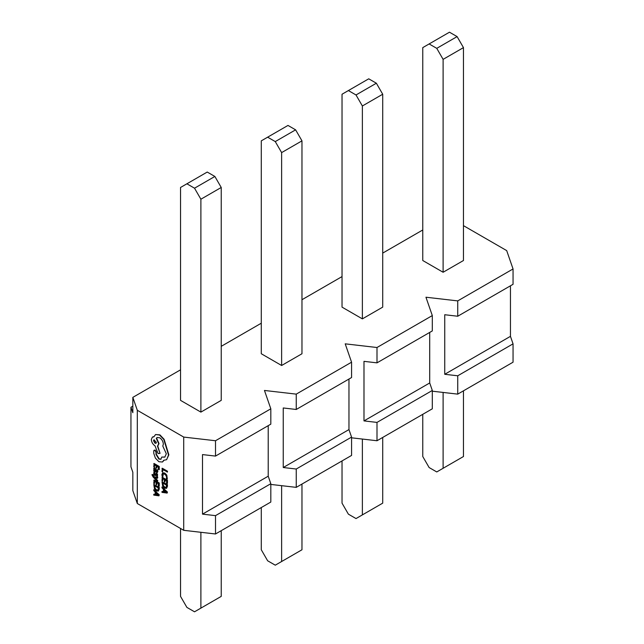 <?xml version="1.0" encoding="UTF-8"?>
<svg xmlns="http://www.w3.org/2000/svg" width="644" height="644" viewBox="0 0 644 644"><rect width="100%" height="100%" fill="white"/><g stroke="black" fill="none" stroke-linecap="round" stroke-linejoin="round"><path stroke-width="0.97" d="M157.458 481.527L157.458 480.754L154.383 477.719L157.458 478.267L157.458 477.429L153.779 476.979L152.66 474.813L152.081 474.483L152.024 474.934L153.208 477.14L157.458 481.527L157.78 480.569L155.043 477.848M157.458 478.267L157.78 477.252L154.093 476.793L152.974 474.628L152.081 474.483M157.353 472.479L157.861 471.472L157.522 469.806L156.573 469.629L157.023 471.279L156.114 471.625L154.753 468.156L153.972 468.075L153.683 468.888L154.335 470.579L153.771 470.265L153.771 471.014L157.208 472.599L157.2 469.991L156.573 469.629M153.972 468.075L155.075 467.979L154.286 467.89L155.075 467.979L156.436 471.44L157.337 471.102M154.359 467.214L154.359 464.775L156.098 465.773L156.098 467.914L156.685 468.252L156.685 466.119L158.344 467.077L158.344 469.379L159.261 469.54L159.261 466.465L154.085 463.479L153.771 466.876L154.359 467.214L154.673 464.952M156.685 468.252L157.007 466.304M167.021 479.176L166.474 475.248L164.462 473.227L162.594 472.913L161.886 474.556L162.183 476.383L162.827 476.753L162.481 475.014L163.029 473.791L164.502 474.056L166.055 475.586L166.627 477.542L166.321 478.774L167.335 478.991L166.788 475.071L164.775 473.042L162.811 472.785M162.827 476.753L163.343 473.614M137.309 410.276L137.309 503.511L183.717 530.31L183.717 437.075L137.309 410.276L132.833 397.372L180.537 369.825M162.562 471.891L162.562 469.508L167.464 471.971L167.464 471.199L162.288 468.212L161.974 471.545L162.562 471.891L162.884 469.693M162.562 481.012L162.562 478.573L164.3 479.571L164.3 481.712L164.896 482.05L164.896 479.917L166.546 480.875L166.546 483.177L167.464 483.338L167.464 480.263L162.288 477.276L161.974 480.674L162.562 481.012L162.884 478.75M164.896 482.05L165.21 480.102M166.563 488.297L167.464 486.309L167.464 484.602L161.974 481.801L162.699 486.18L164.623 488.192L166.458 488.353L167.142 484.787L161.974 481.801M163.391 491.493L161.974 491.517L161.974 492.37L167.142 493.079L167.142 492.249L161.974 486.993L161.974 487.846L163.391 489.239L163.391 491.718L161.974 491.517M167.142 493.079L167.464 492.072L161.974 486.993M155.381 474.515L154.528 473.332L154.882 472.31L154.214 471.923L153.683 473.139L153.972 474.548L154.769 475.489L155.735 475.393M155.389 474.105L156.194 473.284L155.711 473.92L156.782 473.404L157.571 474.346L157.386 476.793L157.249 474.523L156.468 473.59L155.88 473.469L154.705 474.684L154.206 473.517L154.882 472.31M155.454 475.554L156.5 474.177M155.703 475.409L156.524 474.395L156.75 476.431L157.386 476.793M154.359 483.757L154.359 481.31L156.098 482.316L156.098 484.449L156.685 484.795L156.685 482.662L158.344 483.612L158.344 485.922L159.261 486.083L159.261 483L154.085 480.013L153.771 483.411L154.359 483.757L154.673 481.495M156.685 484.795L157.007 482.839M158.352 491.034L159.261 489.046L159.261 487.347L153.771 484.538L154.496 488.917L156.42 490.937L158.255 491.09L158.939 487.524L153.771 484.538M155.18 494.238L153.771 494.254L153.771 495.107L158.939 495.824L158.939 494.995L153.771 489.738L153.771 490.583L155.18 491.976L155.18 494.463L153.771 494.254M158.939 495.824L159.261 494.809L153.771 489.738M162.578 461.917L163.954 460.339M161.04 459.172L159.181 458.89L156.307 454.181L156.347 452.04L155.204 450.059L154.069 450.639M153.747 450.816L153.747 453.328L155.405 458.142L158.899 461.732L162.425 462.014L163.713 460.307L166.619 459.695L168.535 455.026L163.785 439.458L159.599 435.046L155.59 434.515L153.819 436.89L152.403 437.083L151.324 439.482C151.533 442.186 152.765 444.312 155.003 445.849L158.086 453.577L160.034 453.384L157.466 446.212L158.714 443.748L156.283 438.355L157.064 437.518L159.672 437.759C161.91 439.305 163.133 441.422 163.351 444.135L162.795 446.067L166.329 453.795L164.8 457.135L161.733 457.079L160.887 459.277L158.859 459.075L155.993 454.366L156.033 452.217L154.89 450.245L153.747 450.816L154.254 450.108M164.961 457.039L161.733 457.079M157.78 446.026L159.028 443.563L156.605 438.17L157.225 437.429M160.034 453.384L157.788 446.042M153.884 436.672L152.564 436.994M166.53 459.752L168.849 454.841L164.107 439.28L159.913 434.861L155.55 434.531M270.818 484.425L296.248 487.363L351.568 455.429L351.568 437.091L348.959 429.58L348.959 379.034M183.717 530.31L215.507 533.981L270.818 502.046L270.818 483.708L268.218 476.198L268.218 425.652M137.309 503.511L132.833 490.607L132.833 472.269L130.949 466.82L130.949 407.266L132.833 406.179M432.309 391.19L457.739 394.128L513.051 362.194L513.051 343.856L510.451 336.345L510.451 285.799M351.568 437.807L376.998 440.746L432.309 408.811L432.309 390.473L429.709 382.963L429.709 332.417M296.248 487.363L296.248 469.025L351.568 437.091M376.998 440.746L376.998 422.408L432.309 390.473M296.248 394.128L351.568 362.194L351.568 377.537L296.248 409.471L296.248 394.128L264.459 390.457L270.818 408.811L270.818 424.154L215.507 456.089L215.507 440.746L270.818 408.811M376.998 347.51L432.309 315.576L432.309 330.919L376.998 362.854L376.998 347.51L345.208 343.84L351.568 362.194M221.23 346.335L261.287 323.208M301.972 299.718L342.028 276.59M296.248 409.471L283.247 407.966L283.247 467.52L348.959 429.58M283.247 467.52L296.248 469.025M376.998 362.854L363.989 361.348L363.989 420.902L429.709 382.963M363.989 420.902L376.998 422.408M457.739 394.128L457.739 375.79L513.051 343.856M457.739 300.893L513.051 268.959L513.051 284.302L457.739 316.236L457.739 300.893L425.95 297.222L432.309 315.576M382.713 253.1L422.77 229.972M457.739 316.236L444.738 314.731L444.738 374.293L510.451 336.345M444.738 374.293L457.739 375.79M215.507 533.981L215.507 515.643L270.818 483.708M513.051 268.959L506.691 250.605L463.463 225.65M215.507 440.746L183.717 437.075M186.897 183.798L207.239 172.053L214.871 176.456L221.23 187.468L221.23 400.367L200.888 412.112L180.537 400.367L180.537 187.468L186.897 183.798L194.528 188.201L200.888 199.213L200.888 412.112M267.638 137.18L287.989 125.435L295.612 129.838L301.972 140.851L301.972 353.749L281.629 365.494L261.287 353.749L261.287 140.851L267.638 137.18L275.27 141.583L281.629 152.596L281.629 365.494M348.388 90.562L368.73 78.818L376.362 83.221L382.713 94.233L382.713 307.132L362.371 318.877L342.028 307.132L342.028 94.233L348.388 90.562L356.011 94.966L362.371 105.978L362.371 318.877M429.129 43.945L449.472 32.2L457.103 36.603L463.463 47.616L463.463 260.514L443.112 272.259L422.77 260.514L422.77 47.616L429.129 43.945L436.761 48.348L443.112 59.361L443.112 272.259M130.949 407.266L132.833 412.715L132.833 397.372M215.507 456.089L202.506 454.584L202.506 514.137L268.218 476.198M202.506 514.137L215.507 515.643M463.463 390.828L463.463 456.532L436.761 471.947L429.129 467.544L422.77 456.532L422.77 414.317M443.112 392.438L443.112 468.277M457.103 36.603L436.761 48.348M463.463 47.616L443.112 59.361M382.713 437.445L382.713 503.149L356.011 518.565L348.388 514.162L342.028 503.149L342.028 460.935M362.371 439.055L362.371 514.894M376.362 83.221L356.011 94.966M382.713 94.233L362.371 105.978M301.972 484.063L301.972 549.767L275.27 565.182L267.638 560.779L261.287 549.767L261.287 507.553M281.629 485.673L281.629 561.512M295.612 129.838L275.27 141.583M301.972 140.851L281.629 152.596M221.23 530.68L221.23 596.384L194.528 611.8L186.897 607.397L180.537 596.384L180.537 528.474M200.888 532.29L200.888 608.129M214.871 176.456L194.528 188.201M221.23 187.468L200.888 199.213M167.142 472.157L167.464 471.199M167.142 471.384L161.974 468.397M167.142 483.523L167.464 480.263M167.142 480.448L161.974 477.462M166.546 485.214L162.562 482.911L163.101 485.866L164.606 487.371L166.063 487.556L166.546 485.214M162.884 483.097L163.423 485.681L164.92 487.186L166.377 487.371M163.97 489.818L163.97 491.823L166.482 492.274L163.97 489.818M164.292 490.132L164.292 491.638L166.096 491.919M158.939 469.726L159.261 466.465M158.939 466.65L153.771 463.664M157.023 471.279L156.436 471.44M155.276 469.42L154.375 468.921L154.214 469.396L155.623 471.336L155.276 469.42M154.697 468.735L155.268 471.134M154.568 472.495L153.9 472.108M155.381 475.594L155.864 474.902M158.939 486.26L159.261 483M158.939 483.185L153.771 480.199M158.344 487.951L154.359 485.648L154.898 488.603L156.403 490.116L157.861 490.301L158.344 487.951M154.673 485.834L155.212 488.426L156.717 489.931L158.174 490.116M155.768 492.555L155.768 494.56L158.279 495.019L155.768 492.555M156.081 492.877L156.081 494.383L157.885 494.664M153.53 440.713L154.963 443.201L155.977 443.297L156.395 442.372L153.948 439.788L153.53 440.713L155.285 443.016L156.122 443.185M154.125 439.715L153.844 440.528"/></g></svg>
